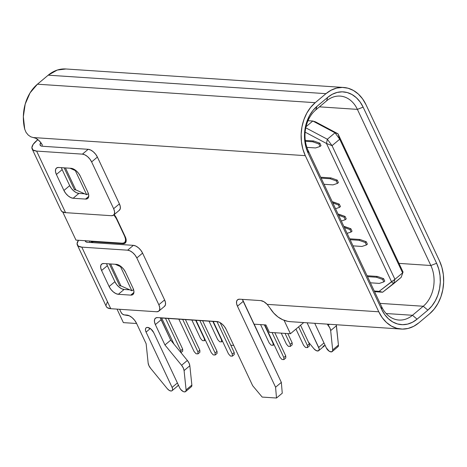<?xml version="1.0" encoding="UTF-8"?>
<svg xmlns="http://www.w3.org/2000/svg" width="467" height="467" viewBox="0 0 467 467"><rect width="100%" height="100%" fill="white"/><g stroke="black" fill="none" stroke-linecap="round" stroke-linejoin="round"><path stroke-width="0.7" d="M191.517 386.583L191.861 385.077L189.841 365.743L189.059 363.133L187.355 360.454L170.718 340.145L161.121 319.761L155.359 324.594L164.95 344.985L181.587 365.287A7.367 3.864 50 0 1 184.08 370.582L186.094 389.916A4.536 2.382 50 0 1 185.592 391.585A4.536 2.382 50 0 1 184.459 391.901A4.536 2.382 50 0 1 179.737 387.914L180.641 389.379L183.198 391.539L184.459 391.901L185.755 391.416L186.094 389.916L184.08 370.582L183.297 367.967L181.587 365.287L164.95 344.985L155.359 324.594L154.466 321.798L154.577 319.486L155.68 318.004L157.607 317.589L216.927 321.535L219.385 322.248L221.994 323.97L224.364 326.451L226.127 329.305L252.67 385.707L262.18 397.073L276.499 398.024L275.577 387.231L237.452 306.206L236.553 303.404L236.67 301.092L237.773 299.616L239.699 299.195L260.703 300.596L263.902 301.7L267.165 304.367L270.095 308.208A38.3 29.123 93.8 0 0 290.486 321.687L401.211 329.054A38.3 29.123 -86.2 0 1 378.778 311.793L267.165 304.367L378.778 311.793L305.301 155.657A38.3 29.123 -86.2 0 1 315.213 102.687L37.448 84.2A38.3 29.123 93.8 0 0 24.728 129.213L26.059 132.383L28.218 135.039L30.787 136.825L33.262 137.549L305.301 155.657L33.262 137.549L35.714 138.255L38.329 139.983L40.699 142.458L42.462 145.319A8.838 4.635 50 0 0 33.262 137.549M146.101 327.828A5.89 3.094 50 0 0 146.072 332.09L150.304 328.54L146.072 332.09L172.101 387.406A4.536 2.382 50 0 1 172.078 390.686A4.536 2.382 50 0 1 170.945 391.002A4.536 2.382 50 0 1 167.274 388.661L169.101 390.313L170.945 391.002L171.938 390.786L172.504 390.027L172.562 388.842L172.101 387.406L146.072 332.09L145.476 330.222L145.552 328.68L146.288 327.694L147.572 327.42L150.952 329.042L153.707 332.597L179.737 387.914L153.707 332.597A5.89 3.094 50 0 0 146.101 327.828L146.13 327.811M343.584 87.463L65.812 68.976A38.3 29.123 93.8 0 0 48.206 75.169L325.972 93.663L331.138 90.189L336.678 88.082L342.387 87.417L348.049 88.222L353.437 90.47L358.347 94.065L362.596 98.881L366.017 104.725L439.488 260.866L441.951 267.515L443.352 274.713L443.65 282.185L442.827 289.639L440.918 296.796L437.988 303.375L434.158 309.131L429.576 313.83L418.817 322.86L413.657 326.328L408.111 328.441L402.402 329.101L396.746 328.295L391.358 326.054L386.442 322.452L382.193 317.636L378.778 311.793L305.301 155.657L302.844 149.008L301.437 141.81L301.139 134.338L301.962 126.878L303.877 119.721L306.801 113.142L310.631 107.392L315.213 102.687L325.972 93.663L48.206 75.169L37.448 84.2L315.213 102.687L325.972 93.663A38.3 29.123 -86.2 0 1 343.584 87.463A38.3 29.123 -86.2 0 1 366.017 104.725L439.488 260.866A38.3 29.123 -86.2 0 1 429.576 313.83L418.817 322.86A38.3 29.123 -86.2 0 1 401.211 329.054M332.177 351.587A4.536 2.382 50 0 1 326.322 347.921L329.212 351.225L331.372 351.902L332.603 350.921L332.679 349.917L338.447 345.084L332.679 349.917L330.665 330.583L336.427 325.75L330.665 330.583A7.367 3.864 50 0 0 328.173 325.295L329.387 324.273L328.173 325.295L327.221 324.133L329.883 327.968L330.665 330.583L332.679 349.917A4.536 2.382 50 0 1 332.177 351.587L337.939 346.753A4.536 2.382 -130 0 0 338.447 345.084L336.427 325.75A7.367 3.864 -130 0 0 336.234 324.728L338.447 345.084L337.915 346.771M324.921 344.897L324.583 345.697L322.948 346.123M122.979 243.716L93.388 241.748L91.001 242.531A8.838 4.635 50 0 1 91.182 242.361A8.838 4.635 50 0 1 93.388 241.748L93.914 241.305L93.388 241.748L122.979 243.716L123.813 243.015L122.979 243.716L124.905 243.301L126.008 241.818L126.125 239.507L125.226 236.711A8.838 4.635 50 0 1 125.179 243.097A8.838 4.635 50 0 1 122.979 243.716M119.628 309.294L121.035 312.295L122.418 314.069L124.105 314.881L129.341 315.815L132.126 317.653L134.654 320.298L136.539 323.345L146.136 343.73L148.15 363.063L148.932 365.679L150.643 368.352L167.274 388.661L150.643 368.352A7.367 3.864 50 0 1 148.15 363.063L146.136 343.73L136.539 323.345A9.428 4.944 50 0 0 126.72 315.056L124.105 314.881A2.948 1.547 50 0 1 121.035 312.295L119.628 309.294M114.152 214.627L116.54 218.235L125.226 236.711L116.54 218.235A8.838 4.635 50 0 0 114.152 214.627M121.023 285.932L119.686 285.839L109.354 263.884L119.686 285.839L121.023 285.932M75.823 189.882L74.486 189.795L64.154 167.834L74.486 189.795L75.823 189.882M28.259 135.074L26.059 132.383L24.728 129.213L23.35 116.68L25.2 104.094L30.081 92.851L37.448 84.2L48.206 75.169L57.237 70.068L65.964 68.982M363.133 107.141L360.11 101.975L356.35 97.714L352.007 94.532L347.238 92.542L342.235 91.83L337.18 92.419L332.276 94.281L327.711 97.358L316.953 106.383L312.896 110.539L309.51 115.629L306.924 121.449L305.231 127.783L304.502 134.379L304.764 140.987L306.008 147.356L308.185 153.24L381.656 309.376L384.68 314.548L388.439 318.803L392.788 321.991L397.551 323.975L402.56 324.688L407.609 324.104L412.513 322.236L417.078 319.165L427.842 310.141L431.893 305.978L435.279 300.888L437.871 295.068L439.558 288.734L440.288 282.138L440.025 275.53L438.782 269.161L436.61 263.283L363.133 107.141L357.389 109.371L319.451 106.844L357.389 109.371L430.86 265.507L398.976 263.388L430.86 265.507A29.462 22.404 -86.2 0 1 423.236 306.253L380.08 303.381L423.236 306.253L412.478 315.278L386.139 313.526L412.478 315.278A29.462 22.404 -86.2 0 1 398.935 320.047A29.462 22.404 -86.2 0 1 381.673 306.766L308.202 150.631A29.462 22.404 -86.2 0 1 315.826 109.885L326.585 100.86A29.462 22.404 -86.2 0 1 340.134 96.091A29.462 22.404 -86.2 0 1 357.389 109.371A29.462 22.404 93.8 0 0 326.585 100.86L315.826 109.885A29.462 22.404 93.8 0 0 308.202 150.631L308.185 153.24A33.881 25.761 -86.2 0 1 316.953 106.383L315.826 109.885L316.953 106.383L327.711 97.358L326.585 100.86L327.711 97.358A33.881 25.761 -86.2 0 1 363.133 107.141L436.61 263.283L430.86 265.507L357.389 109.371L363.133 107.141M326.322 347.921L314.74 323.298L326.322 347.921M318.663 350.688A4.536 2.382 50 0 0 318.687 347.407L323.987 342.959L318.687 347.407L307.099 322.79L319.113 348.651L319.159 349.736L318.138 350.956L316.066 350.536L313.859 348.668L308.459 342.072L313.859 348.668A4.536 2.382 50 0 0 318.663 350.688L324.425 345.854A4.536 2.382 -130 0 0 324.915 344.926M233.716 345.422L230.791 345.23L233.716 345.422M222.642 341.47L222.397 341.173L222.642 341.47M177.699 385.952L178.33 384.925A4.536 2.382 -130 0 1 177.839 385.847L172.078 390.686M185.592 391.585L191.353 386.746A4.536 2.382 -130 0 0 191.861 385.077L186.094 389.916L191.861 385.077L189.841 365.743L184.08 370.582L189.841 365.743A7.367 3.864 -130 0 0 187.355 360.454L181.587 365.287L187.355 360.454L170.718 340.145L164.95 344.985L170.718 340.145L160.397 317.776A8.838 4.635 -130 0 0 161.121 319.761L155.359 324.594A8.838 4.635 50 0 1 155.406 318.208A8.838 4.635 50 0 1 157.607 317.589L216.927 321.535A8.838 4.635 50 0 1 226.127 329.305L252.67 385.707L262.18 397.073L276.499 398.024L282.261 393.191L281.344 382.397L242.484 299.382A8.838 4.635 -130 0 0 243.214 301.367L281.344 382.397L275.577 387.231L237.452 306.206L243.214 301.367L237.452 306.206A8.838 4.635 50 0 1 237.499 299.814A8.838 4.635 50 0 1 239.699 299.195L260.703 300.596A8.838 4.635 50 0 1 267.165 304.367L267.212 304.414M270.095 308.208L273.715 313.053L277.958 316.941L282.698 319.732L287.777 321.337L290.602 321.693M172.101 387.406L177.407 382.958L172.101 387.406M275.577 387.231L276.499 398.024L282.261 393.191L281.344 382.397L275.577 387.231M120.947 285.897A8.838 3.38 -25.2 0 0 119.57 285.594A8.838 3.38 -25.2 0 1 120.947 285.897L110.626 263.966L120.947 285.897L131.863 290.76L120.504 266.628L131.863 290.76L120.947 285.897M115.221 264.275L120.504 266.628L120.86 266.4L120.504 266.628L115.221 264.275M133.591 289.668L131.863 290.76L133.591 289.668M75.753 189.847A8.838 3.38 -25.2 0 0 74.376 189.549A8.838 3.38 -25.2 0 1 75.753 189.847L65.433 167.922L75.753 189.847L86.669 194.716L75.31 170.578L86.669 194.716L75.753 189.847M70.027 168.225L75.31 170.578L75.66 170.356L75.31 170.578L70.027 168.225M88.391 193.618L86.669 194.716L88.391 193.618M308.202 150.631L381.673 306.766L381.656 309.376L308.185 153.24L308.202 150.631M381.656 309.376L381.673 306.766A29.462 22.404 93.8 0 0 412.478 315.278L417.078 319.165A33.881 25.761 -86.2 0 1 381.656 309.376M412.478 315.278L423.236 306.253L427.842 310.141L417.078 319.165L412.478 315.278M427.842 310.141L423.236 306.253A29.462 22.404 93.8 0 0 430.86 265.507L436.61 263.283A33.881 25.761 -86.2 0 1 427.842 310.141M89.448 241.007L90.137 242.472L89.448 241.007M113.598 215.094L119.365 210.255A8.838 4.635 -130 0 0 119.412 203.869L113.644 208.702L91.625 161.909L97.393 157.075L119.412 203.869L113.644 208.702A8.838 4.635 50 0 1 113.598 215.094A8.838 4.635 50 0 1 111.397 215.707L65.578 212.66L36.607 151.092L65.578 212.66L111.397 215.707L113.323 215.293L114.427 213.816L114.538 211.498L113.644 208.702L91.625 161.909L89.862 159.054L87.492 156.573L84.877 154.846L82.425 154.139L36.607 151.092A17.676 6.766 154.8 0 1 32.141 148.944A17.676 6.766 154.8 0 1 36.677 140.655L37.448 140.012L36.975 138.968A38.469 29.252 93.8 0 0 37.448 140.012L38.446 140.077L37.448 140.012L33.139 144.414L31.884 147.718L33.099 150.065L36.607 151.092L82.425 154.139L88.187 149.306L42.369 146.253L40.617 145.739L40.01 144.572L40.833 142.639A8.838 3.38 154.8 0 0 40.139 145.184A8.838 3.38 154.8 0 0 42.369 146.253L88.187 149.306L90.645 150.012L93.254 151.74L95.624 154.215L97.393 157.075L119.412 203.869L120.305 206.665L120.188 208.977L119.085 210.459M85.537 199.076L73.132 198.253L70.675 197.541L68.059 195.819L65.695 193.338L63.926 190.483L56.396 174.471L55.497 171.675L55.614 169.363L56.717 167.881L58.644 167.466L71.054 168.295L73.512 169.001L76.121 170.729L78.491 173.204L80.254 176.065L87.79 192.071L88.683 194.867L88.572 197.185L87.463 198.662L85.537 199.076L88.736 196.397L85.537 199.076L73.132 198.253A8.838 4.635 50 0 1 63.926 190.483L69.688 185.644L71.457 188.505L73.827 190.985L76.436 192.708L78.894 193.414L84.609 193.799L78.894 193.414L73.132 198.253L78.894 193.414A8.838 4.635 -130 0 1 69.688 185.644L62.158 169.638L69.688 185.644L63.926 190.483L56.396 174.471A8.838 4.635 50 0 1 56.443 168.085A8.838 4.635 50 0 1 58.644 167.466L71.054 168.295A8.838 4.635 50 0 1 80.254 176.065L87.79 192.071A8.838 4.635 50 0 1 87.743 198.463A8.838 4.635 50 0 1 85.537 199.076M32.141 148.944L61.113 210.512A17.676 6.766 -25.2 0 0 65.578 212.66L62.07 211.633L61.06 210.401M85.21 240.727A8.838 3.38 154.8 0 0 85.333 241.229A8.838 3.38 154.8 0 0 87.568 242.303L133.381 245.35L135.839 246.062L138.454 247.784L140.824 250.265L142.587 253.12L164.606 299.913L158.844 304.753A8.838 4.635 50 0 1 158.798 311.139A8.838 4.635 50 0 1 156.591 311.758L110.772 308.705L81.801 247.136L110.772 308.705L156.591 311.758L158.517 311.343L159.621 309.86L159.737 307.549L158.844 304.753L136.825 257.959L135.056 255.099L132.686 252.624L130.077 250.896L127.619 250.189L81.801 247.136A17.676 6.766 154.8 0 1 77.335 244.994A17.676 6.766 154.8 0 1 78.468 240.277L77.078 243.768L78.298 246.109L81.801 247.136L127.619 250.189L133.381 245.35L87.568 242.303L85.811 241.789L85.204 240.616M103.843 263.516L116.248 264.34L118.706 265.052L121.315 266.774L123.685 269.255L125.454 272.109L132.984 288.116L133.883 290.918L133.766 293.229L132.663 294.706L130.737 295.126L118.326 294.298L115.869 293.591L113.259 291.863L110.889 289.388L109.12 286.528L101.59 270.521L100.697 267.725L100.808 265.408L101.911 263.931L103.843 263.516L116.248 264.34A8.838 4.635 50 0 1 125.454 272.109L132.984 288.116A8.838 4.635 50 0 1 132.937 294.508A8.838 4.635 50 0 1 130.737 295.126L133.93 292.447L130.737 295.126L118.326 294.298A8.838 4.635 50 0 1 109.12 286.528L114.888 281.694L116.651 284.549L119.021 287.03L121.636 288.758L124.088 289.464L129.803 289.844L124.088 289.464L118.326 294.298L124.088 289.464A8.838 4.635 -130 0 1 114.888 281.694L107.352 265.688L114.888 281.694L109.12 286.528L101.59 270.521A8.838 4.635 50 0 1 101.637 264.129A8.838 4.635 50 0 1 103.843 263.516M77.335 244.994L106.307 306.562A17.676 6.766 -25.2 0 0 110.772 308.705L107.27 307.677L106.254 306.445M106.05 305.336L107.311 302.032M61.428 167.653L62.158 169.638L56.396 174.471L62.158 169.638A8.838 4.635 -130 0 1 61.428 167.653M87.778 194.009L88.514 194.056L87.778 194.009M158.798 311.139L164.559 306.305A8.838 4.635 -130 0 0 164.606 299.913L158.844 304.753L136.825 257.959L142.587 253.12L164.606 299.913L165.499 302.715L165.388 305.027L164.285 306.504M132.978 290.054L133.714 290.106L132.978 290.054M106.628 263.697L107.352 265.688L101.59 270.521L107.352 265.688A8.838 4.635 -130 0 1 106.628 263.703M91.625 161.909L97.393 157.075A8.838 4.635 -130 0 0 88.187 149.306L82.425 154.139A8.838 4.635 50 0 1 91.625 161.909M136.825 257.959L142.587 253.12A8.838 4.635 -130 0 0 133.381 245.35L127.619 250.189A8.838 4.635 50 0 1 136.825 257.959M265.927 324.956L253.937 324.162L265.927 324.956L269.406 332.346L265.927 324.956M218.2 321.781L160.438 317.934L218.2 321.781M284.076 320.298L290.404 333.742L303.725 322.569L290.404 333.742L269.406 332.346L290.404 333.742L284.076 320.298M403.056 272.045L337.991 133.784L315.453 121.834L312.802 121.017L335.026 132.797L327.344 139.242L305.768 127.806L327.344 139.242L335.026 132.797L312.802 121.017L306.013 126.715L312.802 121.017L308.004 120.696L312.802 121.017L315.453 121.834L337.991 133.784L335.026 132.797L339.713 139.213L402.612 272.874L394.924 279.319L332.031 145.657L339.713 139.213L332.031 145.657L327.344 139.242L326.468 143.457L305.132 132.149L326.468 143.457L327.344 139.242L332.031 145.657L326.468 143.457L332.031 145.657L394.924 279.319L391.527 281.718L326.468 143.457L391.527 281.718L379.134 291.344L394.924 279.319L402.612 272.874L339.713 139.213L337.991 133.784L335.026 132.797L339.713 139.213L337.991 133.784L403.056 272.045L401.171 277.357L403.056 272.045M136.615 323.508L123.381 322.627L117.024 309.125L123.381 322.627L136.615 323.508M91.433 242.157L90.937 241.106L91.433 242.157M116.388 218.702L124.613 236.191L124.882 235.969L124.613 236.191L116.388 218.702L113.831 214.902A8.838 4.635 50 0 1 116.388 218.702L116.651 218.48L116.388 218.702M75.975 240.108L62.759 212.03L75.975 240.108L122.366 243.196L75.975 240.108M122.366 243.196L124.292 242.782L125.395 241.305L125.512 238.987L124.613 236.191A8.838 4.635 50 0 1 124.566 242.583A8.838 4.635 50 0 1 122.366 243.196M382.648 292.219L401.171 277.357L393.488 283.802L391.527 281.718L393.488 283.802L394.924 279.319L393.488 283.802L382.648 292.219L379.134 291.344L374.265 291.017L379.134 291.344L382.648 292.219L375.585 291.752L374.435 291.373L382.648 292.219M305.284 140.427L313.655 140.981L319.866 143.182L321.022 145.646L319.866 143.182L318.903 143.988L320.064 146.451L321.022 145.646L320.064 146.451L315.587 147.946L306.883 147.368L315.587 147.946L320.064 146.451L318.903 143.988L319.866 143.182L313.655 140.981L312.692 141.787L318.903 143.988L312.692 141.787L313.655 140.981L305.284 140.427M320.724 177.238L331.033 177.921L337.25 180.128L338.406 182.591L337.25 180.128L336.287 180.933L337.448 183.397L338.406 182.591L337.448 183.397L332.971 184.885L324.04 184.29L332.971 184.885L337.448 183.397L336.287 180.933L337.25 180.128L331.033 177.921L330.076 178.727L336.287 180.933L330.076 178.727L331.033 177.921L320.724 177.238M332.311 201.867L339.293 204.12L340.449 206.583L339.491 207.389L335.534 208.708L339.491 207.389L340.449 206.583L339.293 204.12L338.33 204.925L339.491 207.389L338.33 204.925L339.293 204.12L333.076 201.913L332.545 202.363L333.076 201.913L332.311 201.867M338.108 214.178L345.084 216.431L346.245 218.895L345.282 219.7L341.324 221.019L345.282 219.7L346.245 218.895L345.084 216.431L344.126 217.237L345.282 219.7L344.126 217.237L345.084 216.431L338.873 214.23L338.341 214.674L338.873 214.23L338.108 214.178M343.899 226.489L350.88 228.748L352.042 231.206L351.079 232.017L347.121 233.337L351.079 232.017L352.042 231.206L350.88 228.748L349.917 229.554L351.079 232.017L349.917 229.554L350.88 228.748L344.669 226.542L344.132 226.991L344.669 226.542L343.899 226.489M349.695 238.806L360.01 239.495L366.221 241.696L367.377 244.159L366.42 244.965L361.943 246.453L353.017 245.858L361.943 246.453L366.42 244.965L367.377 244.159L366.221 241.696L365.258 242.501L366.42 244.965L365.258 242.501L366.221 241.696L360.01 239.495L349.695 238.806M367.08 275.746L377.389 276.435L383.605 278.636L384.761 281.099L383.804 281.905L379.327 283.399L370.395 282.804L379.327 283.399L383.804 281.905L384.761 281.099L383.605 278.636L382.642 279.441L383.804 281.905L382.642 279.441L383.605 278.636L377.389 276.435L367.08 275.746M305.406 141.303L312.692 141.787L305.406 141.303M321.144 178.137L330.076 178.727L321.144 178.137M332.837 202.976L338.33 204.925L332.837 202.976M350.116 239.705L359.047 240.301L360.01 239.495L359.047 240.301L365.258 242.501L359.047 240.301L350.116 239.705M367.5 276.645L376.431 277.24L377.389 276.435L376.431 277.24L382.642 279.441L376.431 277.24L367.5 276.645M338.628 215.287L344.126 217.237L338.628 215.287M344.424 227.604L349.917 229.554L344.424 227.604M305.546 347.471L303.591 345.276L295.967 329.077L303.591 345.276L305.546 347.471L307.455 347.6L305.546 347.471M298.617 326.853L307.409 345.533L307.455 347.6L307.409 345.533L298.617 326.853M309.376 345.989L309.329 343.922L300.538 325.242L309.329 343.922L307.409 345.533L309.329 343.922L309.376 345.989L307.455 347.6L309.376 345.989M281.969 359.473L280.013 357.278L264.766 324.88L280.013 357.278L281.969 359.473L283.878 359.602L281.969 359.473M272.063 332.522L283.831 357.529L283.878 359.602L283.831 357.529L272.063 332.522M285.798 357.991L285.751 355.918L274.829 332.708L285.751 355.918L283.831 357.529L285.751 355.918L285.798 357.991L283.878 359.602L285.798 357.991M288.367 346.333L286.405 344.132L281.233 333.134L286.405 344.132L288.367 346.333L290.276 346.456L288.367 346.333M285.051 333.385L290.223 344.389L290.276 346.456L290.223 344.389L285.051 333.385M292.196 344.844L292.149 342.778L287.818 333.572L292.149 342.778L290.223 344.389L292.149 342.778L292.196 344.844L290.276 346.456L292.196 344.844M268.583 355.276L254.171 324.174L268.583 355.276M271.181 345.189L269.226 342.988L260.574 324.6L269.226 342.988L271.181 345.189L273.096 345.311L271.181 345.189M264.392 324.857L273.043 343.245L273.096 345.311L273.043 343.245L264.392 324.857M274.018 344.541L273.096 345.311L274.018 344.541M230.424 356.041L228.468 353.846L213.221 321.448L228.468 353.846L230.424 356.041L232.333 356.169L230.424 356.041M217.038 321.705L232.286 354.103L232.333 356.169L232.286 354.103L217.038 321.705M234.253 354.558L234.206 352.486L220.173 322.668L234.206 352.486L232.286 354.103L234.206 352.486L234.253 354.558L232.333 356.169L234.253 354.558M213.244 354.897L211.288 352.702L196.041 320.304L211.288 352.702L213.244 354.897L215.153 355.025L213.244 354.897M199.858 320.56L215.106 352.959L215.153 355.025L215.106 352.959L199.858 320.56M217.073 353.414L217.027 351.347L202.625 320.747L217.027 351.347L215.106 352.959L217.027 351.347L217.073 353.414L215.153 355.025L217.073 353.414M219.642 341.756L217.68 339.562L209.029 321.173L217.68 339.562L219.642 341.756L221.551 341.885L219.642 341.756M212.847 321.424L221.498 339.813L221.551 341.885L221.498 339.813L212.847 321.424M222.473 341.108L221.551 341.885L222.473 341.108M196.064 353.752L194.103 351.558L178.861 319.165L194.103 351.558L196.064 353.752L197.973 353.881L196.064 353.752M182.679 319.416L197.92 351.814L197.973 353.881L197.92 351.814L182.679 319.416M199.894 352.27L199.841 350.203L185.446 319.603L199.841 350.203L197.92 351.814L199.841 350.203L199.894 352.27L197.973 353.881L199.894 352.27M202.456 340.612L200.501 338.417L191.849 320.029L200.501 338.417L202.456 340.612L204.365 340.741L202.456 340.612M195.667 320.28L204.318 338.668L204.365 340.741L204.318 338.668L195.667 320.28M205.293 339.964L204.365 340.741L205.293 339.964M173.946 344.091L161.675 318.021L173.946 344.091M165.493 318.272L180.741 350.67L180.782 352.433L180.741 350.67L165.493 318.272M182.714 351.126L182.661 349.059L168.26 318.459L182.661 349.059L180.741 350.67L182.661 349.059L182.714 351.126L180.933 352.62L182.714 351.126M92.554 241.211L91.223 242.332M124.613 242.542L126.143 241.258"/></g></svg>
